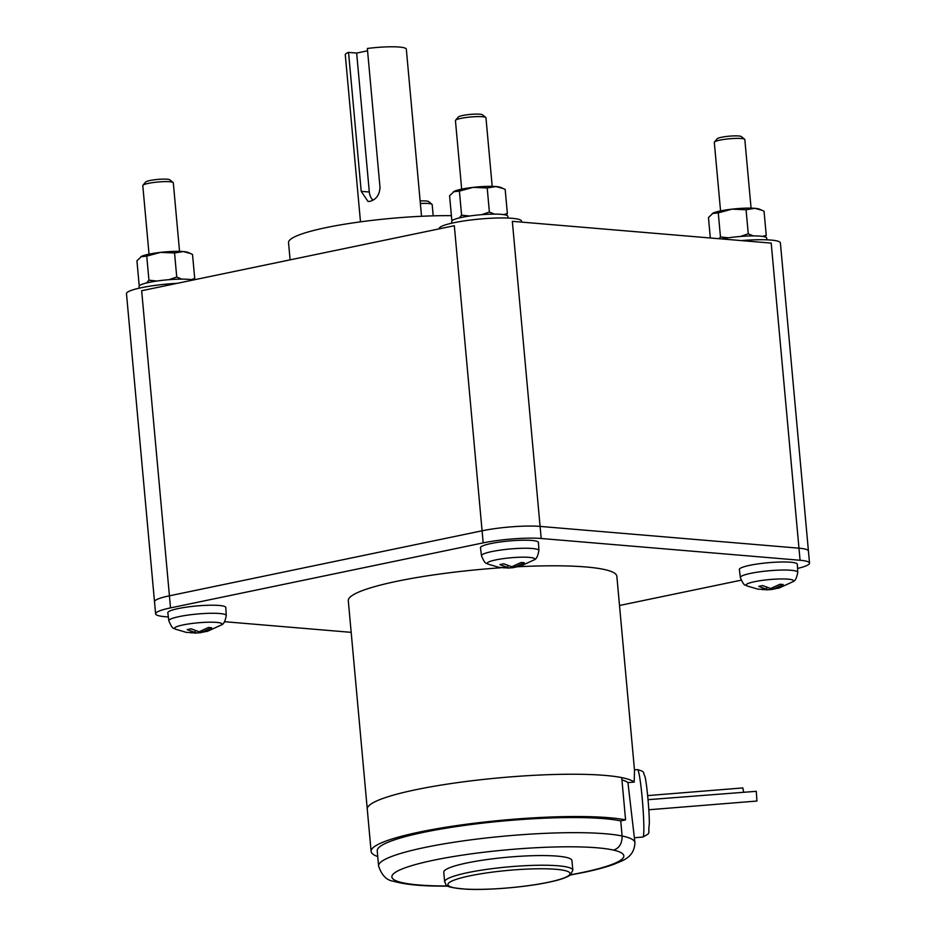 <?xml version="1.0" encoding="UTF-8"?>
<svg xmlns="http://www.w3.org/2000/svg" width="936" height="936" viewBox="0 0 936 936"><rect width="100%" height="100%" fill="white"/><g stroke="black" fill="none" stroke-linecap="round" stroke-linejoin="round"><path stroke-width="1.4" d="M492.196 186.369L485.959 117.796A15.327 2.176 174.8 0 0 485.772 117.491L482.485 114.812A12.262 1.743 174.8 0 0 474.739 114.133A12.262 1.743 174.8 0 0 462.641 115.502A12.262 1.743 174.8 0 0 458.324 117.012L455.575 120.241A15.327 2.176 174.8 0 0 455.434 120.568L461.682 189.142M751.07 208.143L744.834 139.569A15.327 2.176 174.8 0 0 744.647 139.265L741.347 136.586A12.262 1.743 174.8 0 0 733.602 135.907A12.262 1.743 174.8 0 0 721.504 137.276A12.262 1.743 174.8 0 0 717.187 138.785L714.437 142.015A15.327 2.176 174.8 0 0 714.308 142.342L720.556 210.916M433.204 215.853L432.175 204.574A15.327 2.176 174.8 0 0 431.987 204.282L428.7 201.591A12.262 1.743 174.8 0 0 420.124 200.959M179.548 251.374L173.312 182.801A15.327 2.176 174.8 0 0 173.125 182.508L169.826 179.817A12.262 1.743 174.8 0 0 162.08 179.15A12.262 1.743 174.8 0 0 149.982 180.519A12.262 1.743 174.8 0 0 145.665 182.017L142.916 185.246A15.327 2.176 174.8 0 0 142.787 185.574L149.035 254.159M485.772 117.491A15.327 2.176 174.8 0 0 476.085 116.649A15.327 2.176 174.8 0 0 460.968 118.357A15.327 2.176 174.8 0 0 455.575 120.241M744.647 139.265A15.327 2.176 174.8 0 0 734.959 138.423A15.327 2.176 174.8 0 0 719.842 140.131A15.327 2.176 174.8 0 0 714.437 142.015M431.987 204.282A15.327 2.176 174.8 0 0 420.358 203.521M173.125 182.508A15.327 2.176 174.8 0 0 163.437 181.666A15.327 2.176 174.8 0 0 148.321 183.374A15.327 2.176 174.8 0 0 142.916 185.246M495.986 186.556A24.511 3.487 -5.2 0 1 500.748 187.446L503.205 188.534L495.986 186.556L487.2 187.96L473.101 187.375A24.511 3.487 -5.2 0 1 495.986 186.556M453.398 191.798A24.511 3.487 -5.2 0 1 453.457 191.751A24.511 3.487 -5.2 0 1 454.299 191.283A24.511 3.487 -5.2 0 1 461.612 189.154A24.511 3.487 -5.2 0 1 473.101 187.375L459.4 191.108L453.457 191.751M754.861 208.33A24.511 3.487 -5.2 0 1 759.622 209.219L762.068 210.307L754.861 208.33L746.074 209.734L731.975 209.149A24.511 3.487 -5.2 0 1 754.861 208.33M712.273 213.572A24.511 3.487 -5.2 0 1 712.331 213.525A24.511 3.487 -5.2 0 1 713.173 213.057A24.511 3.487 -5.2 0 1 720.486 210.928A24.511 3.487 -5.2 0 1 731.975 209.149L718.275 212.881L712.331 213.525M183.339 251.562A24.511 3.487 -5.2 0 1 188.101 252.463L190.546 253.539L183.339 251.562L174.552 252.966L160.454 252.392A24.511 3.487 -5.2 0 1 183.339 251.562M140.751 256.803A24.511 3.487 -5.2 0 1 140.809 256.768A24.511 3.487 -5.2 0 1 141.652 256.3A24.511 3.487 -5.2 0 1 148.964 254.171A24.511 3.487 -5.2 0 1 160.454 252.392L146.753 256.125L140.809 256.768M503.732 214.625L507.37 213.548L505.183 189.47L503.205 188.534M454.299 191.283L449.584 195.776L451.772 219.855L452.825 220.135M762.606 236.399L766.245 235.322L764.045 211.244L762.068 210.307M713.173 213.057L708.458 217.55L710.319 237.978M191.084 279.63L194.723 278.554L192.524 254.487L190.546 253.539M141.652 256.3L136.937 260.793L139.125 284.872L140.178 285.141M421.528 216.286L406.318 49.163A30.642 4.364 174.8 0 0 367.357 48.485L380.004 187.434C379.56 194.84 376.249 199.473 370.071 201.334L368.024 201.474L361.202 191.342L369.31 192.02L356.663 53.071L367.567 50.801M369.31 192.02A12.262 9.442 -85.2 0 0 373.031 200.175M459.307 217.924L461.588 215.186L469.533 216.017M459.4 191.108L461.588 215.186M481.584 214.683L489.388 212.039L487.2 187.96M489.388 212.039L494.395 214.122M507.37 213.548L506.154 215.128M452.603 220.264L451.772 219.855M719.094 238.715L720.463 236.96L728.407 237.802M718.275 212.881L720.463 236.96M740.458 236.457L748.262 233.813L746.074 209.734M748.262 233.813L753.269 235.895M766.245 235.322L765.016 236.902M146.648 282.941L148.941 280.203L156.885 281.034M146.753 256.125L148.941 280.203M168.936 279.688L176.74 277.044L174.552 252.966M176.74 277.044L181.748 279.127M194.723 278.554L193.694 279.911M139.955 285.281L139.125 284.872M361.202 191.342L348.555 52.393A30.642 4.364 174.8 0 0 345.279 54.709L360.489 221.844M348.555 52.393L356.663 53.071M508.002 218.053L507.85 216.31A28.197 4.013 174.8 0 0 491.552 214.157A28.197 4.013 174.8 0 0 461.857 217.351A28.197 4.013 174.8 0 0 451.69 221.411L451.854 223.166M766.876 239.827L766.713 238.083A28.197 4.013 174.8 0 0 750.976 235.919A28.197 4.013 174.8 0 0 721.691 238.937M193.108 280.028A28.197 4.013 174.8 0 0 149.21 282.368A28.197 4.013 174.8 0 0 139.043 286.428L139.207 288.183M451.398 215.666A104.188 14.824 174.8 0 0 326.114 227.612A104.188 14.824 174.8 0 0 288.534 242.623L290.101 259.857M439.136 228.864L439.124 228.653A41.371 5.885 -5.2 0 1 454.042 222.698A41.371 5.885 -5.2 0 1 497.613 217.994A41.371 5.885 -5.2 0 1 521.516 221.153L521.609 222.101M741.312 240.587A41.371 5.885 -5.2 0 1 770.925 240.072A41.371 5.885 -5.2 0 1 780.39 242.927L808.435 551.035A41.371 5.885 -5.2 0 1 808.435 551.058M168.351 616.976L165.075 616.695A41.371 5.885 -5.2 0 1 155.61 613.852L154.51 601.766A41.371 5.885 -5.2 0 1 154.51 601.766L126.477 293.658A41.371 5.885 -5.2 0 1 177.349 283.304M155.61 613.852A41.371 5.885 -5.2 0 1 170.528 607.897L169.428 595.811A41.371 5.885 -5.2 0 0 154.51 601.766A41.371 5.885 -5.2 0 1 169.428 595.811L141.664 290.722L454.323 225.716L482.087 530.794A41.371 5.885 -5.2 0 1 540.095 526.406L798.97 548.18A41.371 5.885 -5.2 0 1 808.435 551.035A41.371 5.885 -5.2 0 0 798.97 548.18L540.095 526.406A41.371 5.885 -5.2 0 0 482.087 530.794L169.428 595.811L482.087 530.794L483.187 542.88A41.371 5.885 -5.2 0 1 541.195 538.492L800.069 560.266A41.371 5.885 -5.2 0 1 809.523 563.121A41.371 5.885 -5.2 0 1 797.554 568.433M541.195 538.492L512.331 221.329L771.205 243.103L800.069 560.266M773.791 587.469L773.92 588.803L778.963 588.1L792.85 581.724A23.856 3.393 174.8 0 0 782.449 578.939A23.856 3.393 174.8 0 0 754.638 581.677A23.856 3.393 174.8 0 0 746.893 585.901C745.395 583.924 744.799 588.182 740.353 577.512L739.346 569.521A29.11 4.142 -5.2 0 1 749.841 565.309A29.11 4.142 -5.2 0 1 780.565 562.01A29.11 4.142 -5.2 0 1 797.32 564.244L797.764 572.282A28.829 4.107 174.8 0 0 781.174 570.071A28.829 4.107 174.8 0 0 750.754 573.335A28.829 4.107 174.8 0 0 740.353 577.512M766.607 587.422L766.783 589.341L758.722 586.381L762.618 585.573L770.691 588.522L779.969 584.251L783.198 584.532L773.92 588.803M766.783 589.341L758.066 589.189L746.893 585.901M775.745 588.709L770.012 589.61L769.907 588.381M770.012 589.61L762.079 589.586M514.929 565.695L515.046 567.029L520.088 566.327L533.976 559.95A23.856 3.393 174.8 0 0 523.575 557.166A23.856 3.393 174.8 0 0 495.776 559.904A23.856 3.393 174.8 0 0 488.03 564.127C486.521 562.15 485.924 566.409 481.478 555.738L480.472 547.747A29.11 4.142 -5.2 0 1 490.967 543.535A29.11 4.142 -5.2 0 1 521.691 540.236A29.11 4.142 -5.2 0 1 538.457 542.47L538.902 550.508A28.829 4.107 174.8 0 0 522.3 548.285A28.829 4.107 174.8 0 0 491.88 551.561A28.829 4.107 174.8 0 0 481.478 555.738M507.745 565.648L507.909 567.567L499.847 564.607L503.755 563.788L511.816 566.748L521.095 562.477L524.324 562.758L515.046 567.029M507.909 567.567L499.192 567.415L488.03 564.127M516.871 566.935L511.15 567.836L511.033 566.608M511.15 567.836L503.205 567.813M202.27 630.7L202.398 632.034L207.441 631.332L221.329 624.955A23.856 3.393 174.8 0 0 210.928 622.183A23.856 3.393 174.8 0 0 183.117 624.92A23.856 3.393 174.8 0 0 175.371 629.144C173.874 627.155 173.277 631.426 168.831 620.743L167.825 612.764A29.11 4.142 -5.2 0 1 178.32 608.552A29.11 4.142 -5.2 0 1 209.044 605.241A29.11 4.142 -5.2 0 1 225.798 607.487L226.243 615.525A28.829 4.107 174.8 0 0 209.652 613.302A28.829 4.107 174.8 0 0 179.232 616.578A28.829 4.107 174.8 0 0 168.831 620.743M195.086 630.665L195.261 632.572L187.2 629.612L191.096 628.805L199.169 631.765L208.447 627.494L211.676 627.763L202.398 632.034M195.261 632.572L186.545 632.432L175.371 629.144M204.224 631.94L198.49 632.841L198.385 631.613M198.49 632.841L190.558 632.818M444.659 881.887L443.769 872.212A64.35 9.161 -5.2 0 1 466.982 862.945A64.35 9.161 -5.2 0 1 534.76 855.644A64.35 9.161 -5.2 0 1 571.943 860.547L572.832 870.223A64.35 9.161 -5.2 0 0 535.638 865.309A64.35 9.161 -5.2 0 0 467.871 872.609A64.35 9.161 -5.2 0 0 444.659 881.887C447.373 885.035 441.219 887 466.385 889.2C487.984 890.358 525.248 887.234 548.297 882.32C559.12 880.121 566.432 877.699 570.223 875.043L572.832 870.223M617.748 862.664L606.528 866.327A116.45 16.567 -5.2 0 1 581.829 872.609A116.45 16.567 -5.2 0 1 570.55 874.797M378.589 865.964L377.22 850.859A128.7 18.31 -5.2 0 1 423.634 832.326A128.7 18.31 -5.2 0 1 620.743 820.895L622.112 836A128.7 18.31 -5.2 0 0 425.014 847.431A128.7 18.31 -5.2 0 0 378.589 865.964C381.724 875.371 386.708 880.448 393.518 881.221C403.767 884.298 419.071 885.936 439.417 886.111L441.149 885.936A116.45 16.567 -5.2 0 1 433.894 860.161A116.45 16.567 -5.2 0 1 613.501 850.099L613.501 850.099C619.281 848.262 622.147 843.558 622.112 836L620.743 820.895L625.576 819.889L621.726 777.605A134.831 19.188 -5.2 0 0 415.9 789.703A134.831 19.188 -5.2 0 1 621.726 777.605M377.735 856.557A134.831 19.188 -5.2 0 1 371.112 851.421A134.831 19.188 -5.2 0 1 419.749 831.999A134.831 19.188 -5.2 0 1 625.576 819.889M371.112 851.421L367.263 809.125A134.831 19.188 -5.2 0 1 368.41 806.259A134.831 19.188 -5.2 0 1 415.9 789.703A134.831 19.188 -5.2 0 1 549.022 774.657A134.831 19.188 -5.2 0 1 634.187 782.087L627.939 782.59L634.936 842.634A128.7 18.31 -5.2 0 0 622.112 836M170.528 607.897L483.187 542.88M741.078 580.203L619.503 605.487M351.175 632.35L224.593 621.703M648.812 809.769L756.943 801.04L756.288 791.318L648.051 799.683M743.558 791.973L742.88 787.925L647.665 795.6M368.41 806.259L368.41 806.259A134.831 19.188 -5.2 0 1 415.9 789.703A134.831 19.188 -5.2 0 0 367.263 809.125L348.297 600.701A134.831 19.188 -5.2 0 1 396.922 581.279A134.831 19.188 -5.2 0 1 501.567 567.719M518.322 566.725A134.831 19.188 -5.2 0 1 616.847 576.26L634.503 770.234L634.187 782.087M621.937 779.863A128.7 18.31 -5.2 0 1 627.939 782.59L627.939 782.59A128.7 18.31 -5.2 0 0 621.937 779.863M470.083 875.792A61.285 8.716 -5.2 0 1 556.031 869.298A61.285 8.716 -5.2 0 1 547.946 882.344A61.285 8.716 -5.2 0 1 461.998 888.849A61.285 8.716 -5.2 0 1 470.083 875.792M447.724 885.971A116.438 16.567 -5.2 0 1 441.149 885.936M613.501 850.099A116.438 16.567 -5.2 0 1 606.528 866.327M634.468 769.86L637.51 769.614A33.825 2.398 85.4 0 1 638.598 771.954A33.825 2.398 85.4 0 1 643.102 809.511A33.825 2.398 85.4 0 1 642.95 837.041L634.491 837.732M772.528 589.434L766.139 589.867M513.653 567.661L507.265 568.093M201.006 632.666L194.618 633.11M797.764 572.282C796.77 578.015 795.12 581.162 792.85 581.724M538.902 550.508C537.896 556.241 536.258 559.389 533.976 559.95M226.243 615.525C225.248 621.258 223.599 624.394 221.329 624.955M634.936 842.634C634.175 858.335 621.726 860.629 614.203 864.197C606.142 867.134 595.811 869.918 583.222 872.527L570.258 875.02M439.417 886.111L448.051 886.146M809.523 563.121L808.423 551.035M642.95 837.041C651.725 831.987 647.607 835.251 649.327 823.984C649.479 810.4 646.46 780.659 644.822 776.084C642.564 772.212 645.91 771.978 637.51 769.614"/></g></svg>
